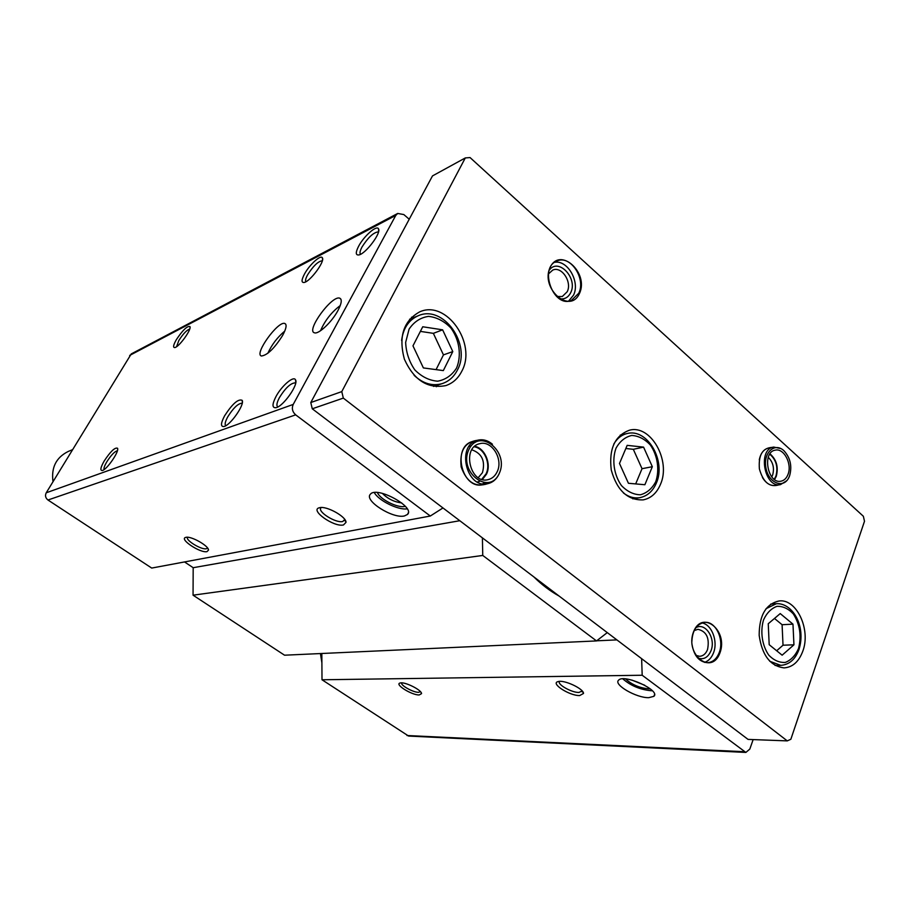 <?xml version="1.0" encoding="UTF-8"?>
<svg xmlns="http://www.w3.org/2000/svg" width="910" height="910" viewBox="0 0 910 910"><rect width="100%" height="100%" fill="white"/><g stroke="black" fill="none" stroke-linecap="round" stroke-linejoin="round"><path stroke-width="1.36" d="M409.216 219.23L403.824 214.567L397.715 213.452L395.77 215.42L293.213 404.427C291.564 408.385 292.383 411.855 295.682 414.858L430.305 516.027L442.977 507.951M176.358 339.658C182.626 330.239 187.142 325.871 189.917 326.553C191.976 329.101 179.156 346.983 174.856 347.552C172.798 347.688 173.298 345.049 176.358 339.658M104.172 461.04C110.44 451.508 114.887 447.231 117.515 448.243C119.665 451.098 106.743 469.947 102.238 470.515C99.941 470.55 100.589 467.387 104.172 461.04M304.6 273.819C309.65 264.526 320.946 254.334 322.379 257.871C325.154 261.318 310.208 281.531 304.19 282.464C301.233 282.794 301.369 279.916 304.6 273.819M224.622 415.779C232.368 403.835 238.204 398.671 242.128 400.309C245.086 404.256 230.23 425.607 223.871 426.528C220.482 426.745 220.732 423.161 224.622 415.779M358.722 246.041C364.011 236.02 376.808 224.804 378.492 228.831C381.586 232.676 365.683 253.833 358.881 254.936C355.503 255.357 355.446 252.4 358.722 246.041M276.026 396.464C281.656 385.84 293.691 375.489 295.511 379.845C298.844 384.282 283.158 406.611 275.935 407.703C272.01 408.021 272.033 404.267 276.026 396.464M282.646 335.403C286.32 328.533 287.048 324.563 284.807 323.482C278.073 320.593 253.754 354.422 261.454 355.992C267.358 355.253 274.433 348.382 282.646 335.403M337.951 310.526C341.648 303.417 342.228 299.299 339.68 298.161C331.877 294.999 305.658 331.012 314.473 332.798C318.534 334.584 331.911 321.969 337.951 310.526M397.715 213.452L131.256 353.922L46.228 492.799C44.897 495.609 45.477 498.009 47.968 500.011L151.72 568.067L430.305 516.027M419.203 694.956L421.535 693.636C421.887 690.087 404.666 681.488 400.218 682.989C393.985 684.104 411.718 695.24 419.203 694.956M579.67 695.558L583.503 693.465C583.879 688.847 564.28 679.622 558.228 681.567C549.811 683.137 569.444 695.888 579.67 695.558M648.75 697.674L653.869 696.332C661.058 690.531 623.828 673.514 618.607 680.191C613.158 684.593 636.386 698.027 648.75 697.674M321.833 653.494L322.003 679.77L408.635 736.065L745.859 752.433L749.829 749.066L753.139 739.591M322.003 679.77L642.187 675.243L745.859 752.433M184.525 561.936L193.182 567.703L193.056 595.185L284.546 655.2L596.516 640.924L607.277 632.609M193.056 595.185L482.755 555.441L596.516 640.924M207.036 551.619L208.504 550.072C208.777 545.818 190.804 535.717 185.879 537.366C178.428 538.731 200.291 553.394 207.036 551.619M343.491 524.956L346.016 522.351C346.335 516.641 326.315 505.573 319.524 507.723C309.082 509.736 333.799 527.402 343.491 524.956M404.404 515.959L407.487 514.457C415.699 507.166 376.558 485.758 370.404 494.221C363.602 500.443 392.688 518.939 404.404 515.959M533.783 576.849C541.712 584.698 550.152 591.09 559.093 596.05M482.402 537.867L482.755 555.441M641.63 658.669L642.187 675.243M193.182 567.703L459.789 520.713M596.676 640.811L616.866 639.889M340.26 305.544C331.467 312.198 324.893 320.593 320.525 330.739M284.762 331.092C277.459 337.212 271.817 344.617 267.836 353.285M277.812 406.952C276.219 405.792 276.754 402.664 279.438 397.568C285.274 388.172 290.461 383.269 295.011 382.871L295.636 383.269M360.542 254.288C359.495 253.242 359.996 250.807 362.032 246.963C367.913 237.692 373.214 232.676 377.946 231.913L378.446 232.175M622.815 678.86C630.778 685.776 640.31 689.735 651.412 690.747L652.322 690.724M625.625 678.94C631.824 684.673 639.593 687.983 648.921 688.881L650.206 688.813M631.949 680.1L644.78 685.264M374.306 492.583C378.549 500.614 398.239 510.339 407.191 508.838M377.445 492.549C379.743 499.215 397.647 508.269 404.859 506.415L405.303 506.313M382.359 493.357C387.694 498.782 394.132 501.967 401.685 502.911M225.748 425.732C224.531 424.515 225.214 421.546 227.773 416.825C233.222 408.135 237.908 403.608 241.832 403.221L242.185 403.403M305.897 281.747C305.089 280.678 305.68 278.335 307.671 274.718C313.154 266.13 317.931 261.488 322.026 260.795L322.299 260.92M559.582 681.385C556.704 684.206 571.628 692.715 578.942 692.453L582.15 690.94M321.31 507.53L321.002 507.803C316.908 511.488 335.745 523.375 342.683 521.521L344.81 519.508M104.081 469.56C103.638 468.286 104.525 465.749 106.72 461.95C111.054 455.182 114.603 451.462 117.39 450.768M176.597 346.664L178.861 340.442C183.16 333.788 186.777 330 189.701 329.079M401.674 682.875C400.298 685.276 413.322 692.544 418.577 692.317L420.443 691.668M187.608 537.264C184.957 540.017 201.474 550.106 206.343 548.73L207.332 548.241M320.434 653.562L321.89 662.787M465.294 157.942L341.785 391.607L343.32 398.102L787.275 740.888L790.847 739.273L864.5 521.259L863.362 516.266L470.06 157.567L465.294 157.942L432.489 175.914L310.788 402.538L341.785 391.607M310.788 402.538L312.266 408.795L343.32 398.102M312.266 408.795L748.043 739.398L787.275 740.888M461.836 371.155C477.159 343.582 446.275 299.424 419.578 311.925C403.448 320.968 398.387 336.723 404.381 359.188C413.993 380.266 427.802 389.07 445.809 385.601C452.839 383.224 458.174 378.412 461.836 371.155M802.836 651.094C810.992 629.606 796.671 598.769 779.267 600.918C765.924 603.819 759.224 615.285 759.167 635.316C762.023 655.28 770.326 666.131 784.079 667.883C792.644 667.269 798.9 661.672 802.836 651.094M660.421 484.473C671.318 460.699 650.673 424.128 629.367 430.237C614.807 435.697 608.779 448.948 611.258 469.992C616.98 490.41 627.604 500.375 643.131 499.886C650.923 498.339 656.679 493.209 660.421 484.473M579.442 293.521C589.293 272.954 560.15 246.36 550.175 267.29C539.994 288.322 569.99 314.735 579.442 293.521M771.942 447.401C762.5 447.97 758.314 455.148 759.395 468.946C763.183 482.277 769.61 487.601 778.676 484.916M477.557 440.258C464.862 441.998 459.402 450.894 461.188 466.932C466.591 482.129 475.384 487.726 487.544 483.722M719.958 652.857C728.455 630.493 702.076 609.245 693.488 631.972C684.718 654.847 711.813 675.777 719.958 652.857M695.672 655.291L699.619 656.315C703.191 656.042 705.83 653.801 707.536 649.569C709.755 638.126 706.558 631.369 697.936 629.31L694.137 630.641M697.697 657.998C703.544 660.034 707.98 657.623 710.983 650.775C716.124 638.502 705.182 621.792 695.809 627.798M704.533 662.378C708.583 661.001 711.586 657.805 713.531 652.777C718.161 641.277 711.791 624.624 702.054 622.918M692.021 644.428C694.011 655.814 699.142 661.911 707.4 662.707C712.746 662.309 716.682 658.942 719.218 652.595C724.474 639.696 715.726 621.166 704.852 622.36C696.764 623.805 692.43 630.255 691.85 641.721M478.228 477.659L482.436 472.7C485.519 461.051 481.982 453.419 471.812 449.802M481.709 479.32L486.054 473.882C491.15 463.895 484.347 448.209 474.224 446.776M474.872 442.556L473.211 442.283M482.744 483.801L484.131 482.823M478.205 440.997L475.566 440.963M492.435 444.228C487.828 440.372 482.96 439.018 477.807 440.19L473.234 441.35C451.36 445.707 461.643 490.331 483.176 484.632L487.794 483.665C492.719 482.516 496.428 479.365 498.919 474.212L499.18 473.621M485.451 483.949L487.805 482.766M771.771 476.874L772.624 475.077C774.535 468.081 773.079 462.155 768.256 457.298M774.228 479.286L775.934 476.089C778.266 467.023 776.196 459.732 769.735 454.204M780.882 448.584L773.693 447.072L768.609 448.038C763.752 449.233 760.646 453.169 759.27 459.868M762.432 477.522C766.061 483.346 770.349 485.986 775.32 485.451L780.439 484.632L786.661 480.764M556.613 296.489L562.289 296.524L567.192 291.757C572.345 282.077 561.629 265.902 552.745 270.077L548.457 273.933M559.548 298.753C564.507 299.515 568.215 297.513 570.661 292.724C578.237 278.38 558.262 257.166 549.242 270.224M568.613 301.096L573.482 295.227C580.352 282.111 567.647 259.725 554.634 262.319M578.703 293.316C586.336 278.847 570.342 254.663 557.091 260.954C538.47 267.324 553.291 308.217 571.332 300.471L578.703 293.316M72.391 449.733L68.159 451.497C56.158 457.491 51.108 467.547 53.008 481.64M619.482 463.463L628.435 483.278L644.883 484.734L652.333 466.705L643.575 447.128L627.172 445.354L619.482 463.463M780.223 613.579L768.245 623.748L769.189 644.701L782.134 655.189L793.941 644.815L792.974 624.158L780.223 613.579M422.74 326.77L412.969 345.857L423.377 367.924L443.329 370.598L452.793 351.59L442.624 329.829L422.74 326.77M414.277 317.351L411.502 317.215M436.299 386.739L438.347 384.862M635.681 483.915L642.028 468.695L652.333 466.705M642.028 468.695L633.314 449.312L643.575 447.128M633.314 449.312L625.83 448.505M436.072 369.631L443.454 354.889L452.793 351.59M443.454 354.889L433.353 333.344L442.624 329.829M433.353 333.344L420.375 331.388M776.662 650.764L783.021 645.213L793.941 644.815M783.021 645.213L782.088 624.715L792.974 624.158M782.088 624.715L774.478 618.447M774.581 479.536L776.253 476.374C778.641 467.103 776.548 459.596 769.974 453.84M788.014 474.394C792.303 464.032 783.954 447.959 775.331 450.132C761.784 451.838 767.596 484.2 780.916 481.208C784.136 480.571 786.502 478.307 788.014 474.394M789.596 475.816C792.235 466.352 790.415 458.048 784.136 450.928C774.979 441.76 762.978 452.634 765.913 467.808C768.438 483.051 783.487 489.193 788.902 477.466L789.596 475.816M773.693 447.072C757.347 449.165 764.355 488.226 780.439 484.632M482.391 479.524L486.463 474.201C491.616 464.077 484.984 448.198 474.747 446.298M471.232 445.832L469.105 446.355M477.295 481.947L479.433 481.492M497.11 471.88C503.628 459.322 491.775 439.985 479.707 443.705C461.507 447.265 470.072 484.473 487.965 479.672C492.014 478.717 495.063 476.123 497.11 471.88M499.215 473.541C509.668 451.622 479.468 427.256 468.889 449.551C458.094 471.983 489.171 496.087 499.215 473.541M477.807 440.19C455.887 444.546 466.216 489.387 487.794 483.665M475.361 442.26L473.598 442.021M483.221 483.858L484.7 482.88M129.675 355.423L395.77 215.42M46.228 492.799L293.213 404.427M406.998 735.519L743.936 751.706M47.968 500.011L295.682 414.858M655.746 481.697C659.75 469.969 657.646 455.591 650.377 445.047C644.78 439.041 638.558 435.845 631.722 435.458C625.136 436.993 619.892 441.248 616.002 448.209C611.759 460.062 613.909 474.872 621.439 485.553C627.206 491.536 633.519 494.619 640.378 494.79C646.908 493.027 652.026 488.659 655.746 481.697M620.199 435.116L627.035 433.558C621.541 434.889 617.128 438.392 613.784 444.091M623.452 493.004C628.719 496.985 634.134 498.555 639.719 497.69C647.237 496.155 652.766 491.332 656.303 483.187C666.416 461.336 647.567 427.973 627.035 433.558M798.514 648.568C801.676 635.976 799.947 624.431 793.327 613.92C788.379 608.654 782.93 606.128 776.992 606.333C771.293 608.38 766.812 612.896 763.547 619.881C760.043 631.586 762.114 645.577 768.791 655.154C773.887 660.398 779.404 662.81 785.353 662.4C791.006 660.159 795.385 655.553 798.514 648.568M770.736 604.081L776.378 603.694L766.015 608.71M769.735 661.263L780.791 665.358C789.22 664.698 795.272 659.454 798.946 649.638C806.419 625.932 792.348 602.727 776.378 603.694M456.57 368.038C461.7 355.617 459.482 339.93 450.916 328.032C444.273 321.162 436.8 317.272 428.508 316.373C420.465 317.579 413.993 321.822 409.102 329.09L405.655 342.376C406.076 352.42 409.125 361.611 414.823 369.915C421.705 376.786 429.304 380.551 437.63 381.188C445.593 379.709 451.917 375.318 456.57 368.038M409.591 319.239L418.111 315.793C408.715 320.001 403.21 328.237 401.617 340.476M414.096 375.318C423.036 383.645 432.421 386.409 442.26 383.599C448.914 381.324 453.965 376.808 457.411 370.051C471.687 344.572 443.386 304.247 418.111 315.793M340.875 299.128L339.68 298.161M285.74 324.21L284.807 323.482M295.773 382.53L295.511 379.845M295.011 382.871L295.625 383.337M378.64 231.379L378.492 228.831M654.517 694.614L653.869 696.332M408.272 512.865L407.487 514.457M242.367 402.357L242.128 400.309M322.538 259.862L322.379 257.871M582.116 690.895L581.797 691.68M582.457 691.304L583.503 693.465M344.765 519.883L344.355 520.691M344.981 519.769L346.016 522.351M117.663 449.21L117.515 448.243M190.042 327.566L189.917 326.553M421.046 692.419L421.535 693.636M208.049 548.775L208.504 550.072M632.803 498.851L639.719 497.69M775.104 665.472L780.791 665.358M433.57 386.409L442.26 383.599"/></g></svg>
